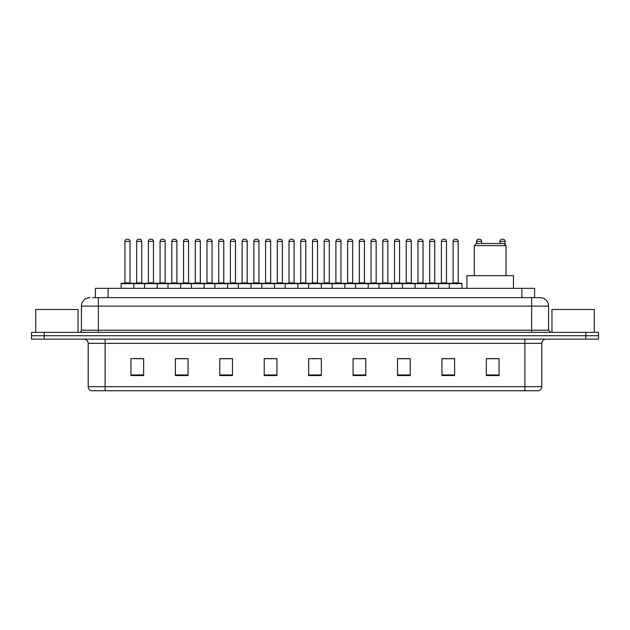 <?xml version="1.0" encoding="UTF-8"?>
<svg xmlns="http://www.w3.org/2000/svg" width="630" height="630" viewBox="0 0 630 630"><rect width="100%" height="100%" fill="white"/><g stroke="black" fill="none" stroke-linecap="round" stroke-linejoin="round"><path stroke-width="0.94" d="M95.398 297.651L95.398 288.343L534.602 288.343L534.602 297.651M93.051 297.651L537.146 297.651M92.854 297.651L98.359 297.651L98.359 306.117L81.428 306.117L81.428 330.23A2.118 2.118 0 0 1 79.317 332.349M89.893 297.651A8.466 8.466 0 0 0 81.428 306.117M548.572 306.117L531.641 306.117L531.641 297.651L540.107 297.651A8.466 8.466 0 0 1 548.572 306.117L548.572 330.23L550.683 332.349M44.194 332.349L31.5 332.349L31.5 335.735L44.194 335.735L31.5 335.735L31.5 339.121L44.194 339.121L44.194 335.735L585.805 335.735L44.194 335.735L44.194 332.349L585.805 332.349L585.805 335.735L598.5 335.735L585.805 335.735L585.805 339.121L44.194 339.121M598.5 332.349L598.5 335.735L598.5 332.349L585.805 332.349M538.54 390.742L524.877 390.742L524.877 386.678L541.8 386.678L541.8 343.35A4.229 4.229 0 0 1 546.029 339.121M538.414 390.742L91.248 390.742A4.229 4.229 0 0 1 88.2 386.678L88.2 343.35C87.948 340.783 86.538 339.373 83.971 339.121M499.062 375.551L499.062 358.627L486.368 358.627L486.368 375.551L499.062 375.551M454.632 375.551L454.632 358.627L441.937 358.627L441.937 375.551L454.632 375.551M410.209 375.551L410.209 358.627L397.514 358.627L397.514 375.551L410.209 375.551M365.778 375.551L365.778 358.627L353.084 358.627L353.084 375.551L365.778 375.551M143.632 375.551L143.632 358.627L130.938 358.627L130.938 375.551L143.632 375.551M188.063 375.551L188.063 358.627L175.368 358.627L175.368 375.551L188.063 375.551M232.486 375.551L232.486 358.627L219.791 358.627L219.791 375.551L232.486 375.551M276.916 375.551L276.916 358.627L264.222 358.627L264.222 375.551L276.916 375.551M321.347 375.551L321.347 358.627L308.653 358.627L308.653 375.551L321.347 375.551M598.5 339.121L598.5 335.735L598.5 339.121L585.805 339.121M405.594 358.714L400.215 358.714M452.474 358.714L447.103 358.714M276.664 358.714L271.294 358.714M264.947 358.714L276.916 358.714M229.785 358.714L224.406 358.714M182.897 358.714L177.526 358.714M136.017 358.714L142.364 358.714M353.084 358.714L365.053 358.714M358.706 358.714L353.335 358.714M311.826 358.714L318.174 358.714M232.486 358.714L219.791 358.714M188.063 358.714L175.368 358.714M410.209 358.714L397.514 358.714M454.632 358.714L441.937 358.714M499.062 358.714L486.368 358.714M78.041 332.349L78.041 309.495L35.729 309.495L35.729 332.349M474.311 245.605L506.048 245.605L503.929 243.487L476.43 243.487L474.311 245.605L474.311 275.649M506.048 245.605L506.048 275.649M513.45 288.343L513.45 275.649L466.909 275.649L466.909 288.343M594.271 332.349L594.271 309.495L551.959 309.495L551.959 332.349M449.3 288.343L449.3 283.689A0.425 0.425 0 0 1 449.726 283.264L461.577 283.264A0.425 0.425 0 0 1 461.995 283.689L121.118 283.689A0.425 0.425 0 0 1 121.543 283.264L133.395 283.264A0.425 0.425 0 0 1 133.812 283.689L133.812 288.343M130.008 282.839A0.425 0.425 0 0 0 130.426 283.264A0.425 0.425 0 0 1 130.008 282.839L130.008 241.377A2.118 2.118 0 0 0 127.89 239.258L127.047 239.258L127.89 239.258A2.118 2.118 0 0 1 130.008 241.377L124.929 241.377A2.118 2.118 0 0 1 127.047 239.258A2.118 2.118 0 0 0 124.929 241.377L124.929 282.839A0.425 0.425 0 0 1 124.504 283.264A0.425 0.425 0 0 0 124.929 282.839L130.008 282.839M133.395 283.264L121.543 283.264A0.425 0.425 0 0 0 121.118 283.689L121.118 288.343M144.561 288.343L144.561 283.689A0.425 0.425 0 0 1 144.987 283.264L156.831 283.264A0.425 0.425 0 0 1 157.256 283.689L157.256 288.343M153.444 282.839A0.425 0.425 0 0 0 153.87 283.264A0.425 0.425 0 0 1 153.444 282.839L153.444 241.377A2.118 2.118 0 0 0 151.334 239.258L150.483 239.258L151.334 239.258A2.118 2.118 0 0 1 153.444 241.377L148.373 241.377A2.118 2.118 0 0 1 150.483 239.258A2.118 2.118 0 0 0 148.373 241.377L148.373 282.839A0.425 0.425 0 0 1 147.948 283.264A0.425 0.425 0 0 0 148.373 282.839L153.444 282.839M168.005 288.343L168.005 283.689A0.425 0.425 0 0 1 168.423 283.264L180.274 283.264A0.425 0.425 0 0 1 180.7 283.689L180.7 288.343M176.888 282.839A0.425 0.425 0 0 0 177.314 283.264A0.425 0.425 0 0 1 176.888 282.839L176.888 241.377A2.118 2.118 0 0 0 174.77 239.258L173.927 239.258L174.77 239.258A2.118 2.118 0 0 1 176.888 241.377L171.809 241.377A2.118 2.118 0 0 1 173.927 239.258A2.118 2.118 0 0 0 171.809 241.377L171.809 282.839A0.425 0.425 0 0 1 171.391 283.264A0.425 0.425 0 0 0 171.809 282.839L176.888 282.839M191.441 288.343L191.441 283.689A0.425 0.425 0 0 1 191.866 283.264L203.718 283.264A0.425 0.425 0 0 1 204.136 283.689L204.136 288.343M200.332 282.839A0.425 0.425 0 0 0 200.757 283.264A0.425 0.425 0 0 1 200.332 282.839L200.332 241.377A2.118 2.118 0 0 0 198.214 239.258L197.371 239.258L198.214 239.258A2.118 2.118 0 0 1 200.332 241.377L195.253 241.377A2.118 2.118 0 0 1 197.371 239.258A2.118 2.118 0 0 0 195.253 241.377L195.253 282.839A0.425 0.425 0 0 1 194.827 283.264A0.425 0.425 0 0 0 195.253 282.839L200.332 282.839M214.885 288.343L214.885 283.689A0.425 0.425 0 0 1 215.31 283.264L227.154 283.264A0.425 0.425 0 0 1 227.58 283.689L227.58 288.343M223.776 282.839A0.425 0.425 0 0 0 224.193 283.264A0.425 0.425 0 0 1 223.776 282.839L223.776 241.377A2.118 2.118 0 0 0 221.658 239.258L220.807 239.258L221.658 239.258A2.118 2.118 0 0 1 223.776 241.377L218.697 241.377A2.118 2.118 0 0 1 220.807 239.258A2.118 2.118 0 0 0 218.697 241.377L218.697 282.839A0.425 0.425 0 0 1 218.271 283.264A0.425 0.425 0 0 0 218.697 282.839L223.776 282.839M238.329 288.343L238.329 283.689A0.425 0.425 0 0 1 238.754 283.264L250.598 283.264A0.425 0.425 0 0 1 251.023 283.689L251.023 288.343M247.212 282.839A0.425 0.425 0 0 0 247.637 283.264A0.425 0.425 0 0 1 247.212 282.839L247.212 241.377A2.118 2.118 0 0 0 245.101 239.258L244.251 239.258L245.101 239.258A2.118 2.118 0 0 1 247.212 241.377L242.133 241.377A2.118 2.118 0 0 1 244.251 239.258A2.118 2.118 0 0 0 242.133 241.377L242.133 282.839A0.425 0.425 0 0 1 241.715 283.264A0.425 0.425 0 0 0 242.133 282.839L247.212 282.839M261.773 288.343L261.773 283.689A0.425 0.425 0 0 1 262.19 283.264L274.042 283.264A0.425 0.425 0 0 1 274.467 283.689L274.467 288.343M270.656 282.839A0.425 0.425 0 0 0 271.081 283.264A0.425 0.425 0 0 1 270.656 282.839L270.656 241.377A2.118 2.118 0 0 0 268.537 239.258L267.695 239.258L268.537 239.258A2.118 2.118 0 0 1 270.656 241.377L265.577 241.377A2.118 2.118 0 0 1 267.695 239.258A2.118 2.118 0 0 0 265.577 241.377L265.577 282.839A0.425 0.425 0 0 1 265.151 283.264A0.425 0.425 0 0 0 265.577 282.839L270.656 282.839M285.209 288.343L285.209 283.689A0.425 0.425 0 0 1 285.634 283.264L297.486 283.264A0.425 0.425 0 0 1 297.903 283.689L297.903 288.343M294.1 282.839A0.425 0.425 0 0 0 294.517 283.264A0.425 0.425 0 0 1 294.1 282.839L294.1 241.377A2.118 2.118 0 0 0 291.981 239.258L291.139 239.258L291.981 239.258A2.118 2.118 0 0 1 294.1 241.377L289.02 241.377A2.118 2.118 0 0 1 291.139 239.258A2.118 2.118 0 0 0 289.02 241.377L289.02 282.839A0.425 0.425 0 0 1 288.595 283.264A0.425 0.425 0 0 0 289.02 282.839L294.1 282.839M308.653 288.343L308.653 283.689A0.425 0.425 0 0 1 309.078 283.264L320.922 283.264A0.425 0.425 0 0 1 321.347 283.689L321.347 288.343M317.536 282.839A0.425 0.425 0 0 0 317.961 283.264A0.425 0.425 0 0 1 317.536 282.839L317.536 241.377A2.118 2.118 0 0 0 315.425 239.258L314.575 239.258L315.425 239.258A2.118 2.118 0 0 1 317.536 241.377L312.464 241.377A2.118 2.118 0 0 1 314.575 239.258A2.118 2.118 0 0 0 312.464 241.377L312.464 282.839A0.425 0.425 0 0 1 312.039 283.264A0.425 0.425 0 0 0 312.464 282.839L317.536 282.839M332.097 288.343L332.097 283.689A0.425 0.425 0 0 1 332.514 283.264L344.366 283.264A0.425 0.425 0 0 1 344.791 283.689L344.791 288.343M340.98 282.839A0.425 0.425 0 0 0 341.405 283.264A0.425 0.425 0 0 1 340.98 282.839L340.98 241.377A2.118 2.118 0 0 0 338.861 239.258L338.019 239.258L338.861 239.258A2.118 2.118 0 0 1 340.98 241.377L335.9 241.377A2.118 2.118 0 0 1 338.019 239.258A2.118 2.118 0 0 0 335.9 241.377L335.9 282.839A0.425 0.425 0 0 1 335.483 283.264A0.425 0.425 0 0 0 335.9 282.839L340.98 282.839M355.533 288.343L355.533 283.689A0.425 0.425 0 0 1 355.958 283.264L367.81 283.264A0.425 0.425 0 0 1 368.227 283.689L368.227 288.343M364.423 282.839A0.425 0.425 0 0 0 364.849 283.264A0.425 0.425 0 0 1 364.423 282.839L364.423 241.377A2.118 2.118 0 0 0 362.305 239.258L361.462 239.258L362.305 239.258A2.118 2.118 0 0 1 364.423 241.377L359.344 241.377A2.118 2.118 0 0 1 361.462 239.258A2.118 2.118 0 0 0 359.344 241.377L359.344 282.839A0.425 0.425 0 0 1 358.919 283.264A0.425 0.425 0 0 0 359.344 282.839L364.423 282.839M378.976 288.343L378.976 283.689A0.425 0.425 0 0 1 379.402 283.264L391.246 283.264A0.425 0.425 0 0 1 391.671 283.689L391.671 288.343M387.867 282.839A0.425 0.425 0 0 0 388.285 283.264A0.425 0.425 0 0 1 387.867 282.839L387.867 241.377A2.118 2.118 0 0 0 385.749 239.258L384.898 239.258L385.749 239.258A2.118 2.118 0 0 1 387.867 241.377L382.788 241.377A2.118 2.118 0 0 1 384.898 239.258A2.118 2.118 0 0 0 382.788 241.377L382.788 282.839A0.425 0.425 0 0 1 382.363 283.264A0.425 0.425 0 0 0 382.788 282.839L387.867 282.839M402.42 288.343L402.42 283.689A0.425 0.425 0 0 1 402.846 283.264L414.69 283.264A0.425 0.425 0 0 1 415.115 283.689L415.115 288.343M411.303 282.839A0.425 0.425 0 0 0 411.729 283.264A0.425 0.425 0 0 1 411.303 282.839L411.303 241.377A2.118 2.118 0 0 0 409.193 239.258L408.342 239.258L409.193 239.258A2.118 2.118 0 0 1 411.303 241.377L406.224 241.377A2.118 2.118 0 0 1 408.342 239.258A2.118 2.118 0 0 0 406.224 241.377L406.224 282.839A0.425 0.425 0 0 1 405.807 283.264A0.425 0.425 0 0 0 406.224 282.839L411.303 282.839M425.864 288.343L425.864 283.689A0.425 0.425 0 0 1 426.282 283.264L438.134 283.264A0.425 0.425 0 0 1 438.559 283.689L438.559 288.343M434.747 282.839A0.425 0.425 0 0 0 435.173 283.264A0.425 0.425 0 0 1 434.747 282.839L434.747 241.377A2.118 2.118 0 0 0 432.629 239.258L431.786 239.258L432.629 239.258A2.118 2.118 0 0 1 434.747 241.377L429.668 241.377A2.118 2.118 0 0 1 431.786 239.258A2.118 2.118 0 0 0 429.668 241.377L429.668 282.839A0.425 0.425 0 0 1 429.243 283.264A0.425 0.425 0 0 0 429.668 282.839L434.747 282.839M458.191 282.839A0.425 0.425 0 0 0 458.608 283.264A0.425 0.425 0 0 1 458.191 282.839L458.191 241.377A2.118 2.118 0 0 0 456.073 239.258L455.23 239.258L456.073 239.258A2.118 2.118 0 0 1 458.191 241.377L453.112 241.377A2.118 2.118 0 0 1 455.23 239.258A2.118 2.118 0 0 0 453.112 241.377L453.112 282.839A0.425 0.425 0 0 1 452.687 283.264A0.425 0.425 0 0 0 453.112 282.839L458.191 282.839M449.726 283.264L461.577 283.264A0.425 0.425 0 0 1 461.995 283.689L461.995 288.343M145.113 283.264L133.261 283.264M136.647 241.377A2.118 2.118 0 0 1 138.765 239.258L139.608 239.258A2.118 2.118 0 0 1 141.726 241.377L136.647 241.377L136.647 282.839A0.425 0.425 0 0 1 136.23 283.264M141.726 241.377L141.726 282.839A0.425 0.425 0 0 0 142.152 283.264M168.556 283.264L156.705 283.264M160.091 241.377A2.118 2.118 0 0 1 162.209 239.258L163.052 239.258A2.118 2.118 0 0 1 165.17 241.377L160.091 241.377L160.091 282.839A0.425 0.425 0 0 1 159.666 283.264M165.17 241.377L165.17 282.839A0.425 0.425 0 0 0 165.588 283.264M191.993 283.264L180.148 283.264M183.535 241.377A2.118 2.118 0 0 1 185.645 239.258L186.496 239.258A2.118 2.118 0 0 1 188.606 241.377L183.535 241.377L183.535 282.839A0.425 0.425 0 0 1 183.109 283.264M188.606 241.377L188.606 282.839A0.425 0.425 0 0 0 189.031 283.264M215.436 283.264L203.592 283.264M206.971 241.377A2.118 2.118 0 0 1 209.089 239.258L209.94 239.258A2.118 2.118 0 0 1 212.05 241.377L206.971 241.377L206.971 282.839A0.425 0.425 0 0 1 206.553 283.264M212.05 241.377L212.05 282.839A0.425 0.425 0 0 0 212.475 283.264M238.88 283.264L227.028 283.264M230.415 241.377A2.118 2.118 0 0 1 232.533 239.258L233.376 239.258A2.118 2.118 0 0 1 235.494 241.377L230.415 241.377L230.415 282.839A0.425 0.425 0 0 1 229.989 283.264M235.494 241.377L235.494 282.839A0.425 0.425 0 0 0 235.919 283.264M262.316 283.264L250.472 283.264M253.858 241.377A2.118 2.118 0 0 1 255.969 239.258L256.82 239.258A2.118 2.118 0 0 1 258.938 241.377L253.858 241.377L253.858 282.839A0.425 0.425 0 0 1 253.433 283.264M258.938 241.377L258.938 282.839A0.425 0.425 0 0 0 259.355 283.264M285.76 283.264L273.916 283.264M277.302 241.377A2.118 2.118 0 0 1 279.413 239.258L280.263 239.258A2.118 2.118 0 0 1 282.374 241.377L277.302 241.377L277.302 282.839A0.425 0.425 0 0 1 276.877 283.264M282.374 241.377L282.374 282.839A0.425 0.425 0 0 0 282.799 283.264M309.204 283.264L297.352 283.264M300.738 241.377A2.118 2.118 0 0 1 302.857 239.258L303.699 239.258A2.118 2.118 0 0 1 305.818 241.377L300.738 241.377L300.738 282.839A0.425 0.425 0 0 1 300.321 283.264M305.818 241.377L305.818 282.839A0.425 0.425 0 0 0 306.243 283.264M332.648 283.264L320.796 283.264M324.182 241.377A2.118 2.118 0 0 1 326.301 239.258L327.143 239.258A2.118 2.118 0 0 1 329.262 241.377L324.182 241.377L324.182 282.839A0.425 0.425 0 0 1 323.757 283.264M329.262 241.377L329.262 282.839A0.425 0.425 0 0 0 329.679 283.264M356.084 283.264L344.24 283.264M347.626 241.377A2.118 2.118 0 0 1 349.737 239.258L350.587 239.258A2.118 2.118 0 0 1 352.698 241.377L347.626 241.377L347.626 282.839A0.425 0.425 0 0 1 347.201 283.264M352.698 241.377L352.698 282.839A0.425 0.425 0 0 0 353.123 283.264M379.528 283.264L367.684 283.264M371.062 241.377A2.118 2.118 0 0 1 373.18 239.258L374.031 239.258A2.118 2.118 0 0 1 376.141 241.377L371.062 241.377L371.062 282.839A0.425 0.425 0 0 1 370.645 283.264M376.141 241.377L376.141 282.839A0.425 0.425 0 0 0 376.567 283.264M402.972 283.264L391.12 283.264M394.506 241.377A2.118 2.118 0 0 1 396.624 239.258L397.467 239.258A2.118 2.118 0 0 1 399.585 241.377L394.506 241.377L394.506 282.839A0.425 0.425 0 0 1 394.081 283.264M399.585 241.377L399.585 282.839A0.425 0.425 0 0 0 400.011 283.264M426.408 283.264L414.564 283.264M417.95 241.377A2.118 2.118 0 0 1 420.06 239.258L420.911 239.258A2.118 2.118 0 0 1 423.029 241.377L417.95 241.377L417.95 282.839A0.425 0.425 0 0 1 417.525 283.264M423.029 241.377L423.029 282.839A0.425 0.425 0 0 0 423.447 283.264M449.851 283.264L438.008 283.264M441.394 241.377A2.118 2.118 0 0 1 443.504 239.258L444.355 239.258A2.118 2.118 0 0 1 446.465 241.377L441.394 241.377L441.394 282.839A0.425 0.425 0 0 1 440.969 283.264M446.465 241.377L446.465 282.839A0.425 0.425 0 0 0 446.89 283.264M144.987 283.264L156.831 283.264M168.423 283.264L180.274 283.264M191.866 283.264L203.718 283.264M215.31 283.264L227.154 283.264M238.754 283.264L250.598 283.264M262.19 283.264L274.042 283.264M285.634 283.264L297.486 283.264M309.078 283.264L320.922 283.264M332.514 283.264L344.366 283.264M355.958 283.264L367.81 283.264M379.402 283.264L391.246 283.264M402.846 283.264L414.69 283.264M426.282 283.264L438.134 283.264M481.627 243.487L481.627 241.377A2.118 2.118 0 0 0 479.517 239.258L478.666 239.258A2.118 2.118 0 0 0 476.556 241.377L476.556 243.487M505.071 244.629L505.071 241.377A2.118 2.118 0 0 0 502.953 239.258L502.11 239.258A2.118 2.118 0 0 0 499.992 241.377L499.992 243.487M108.092 297.651L108.092 288.343M521.908 297.651L521.908 288.343M98.359 332.349L98.359 330.23L548.572 330.23M81.428 330.23L98.359 330.23L98.359 306.117L531.641 306.117L531.641 332.349M524.877 339.121L524.877 343.35L88.2 343.35M541.8 343.35L524.877 343.35L524.877 386.678L105.123 386.678L105.123 390.742M88.2 386.678L105.123 386.678L105.123 339.121M321.347 374.96L308.653 374.96M276.916 374.96L264.222 374.96M232.486 374.96L219.791 374.96M188.063 374.96L175.368 374.96M143.632 374.96L130.938 374.96M365.778 374.96L353.084 374.96M410.209 374.96L397.514 374.96M454.632 374.96L441.937 374.96M499.062 374.96L486.368 374.96M136.647 282.839L141.726 282.839M160.091 282.839L165.17 282.839M183.535 282.839L188.606 282.839M206.971 282.839L212.05 282.839M230.415 282.839L235.494 282.839M253.858 282.839L258.938 282.839M277.302 282.839L282.374 282.839M300.738 282.839L305.818 282.839M324.182 282.839L329.262 282.839M347.626 282.839L352.698 282.839M371.062 282.839L376.141 282.839M394.506 282.839L399.585 282.839M417.95 282.839L423.029 282.839M441.394 282.839L446.465 282.839M481.627 241.377L476.556 241.377M505.071 241.377L499.992 241.377M538.752 390.742C540.666 390.065 541.682 388.71 541.8 386.678"/></g></svg>
